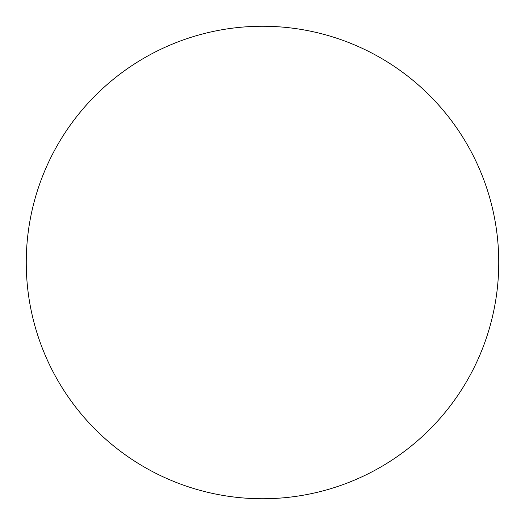 <?xml version="1.0" encoding="UTF-8"?>
<svg xmlns="http://www.w3.org/2000/svg" width="525" height="525" viewBox="0 0 525 525"><rect width="100%" height="100%" fill="white"/><g stroke="black" fill="none" stroke-linecap="round" stroke-linejoin="round"><path stroke-width="0.79" d="M262.5 498.75A236.25 236.25 0 0 0 498.75 262.5A236.25 236.25 0 0 0 262.5 26.25A236.25 236.25 0 0 0 26.25 262.5A236.25 236.25 0 0 0 262.5 498.75A236.25 236.25 0 0 1 26.25 262.5A236.25 236.25 0 0 1 262.5 26.25A236.25 236.25 0 0 1 498.75 262.5A236.25 236.25 0 0 1 262.5 498.75"/></g></svg>
